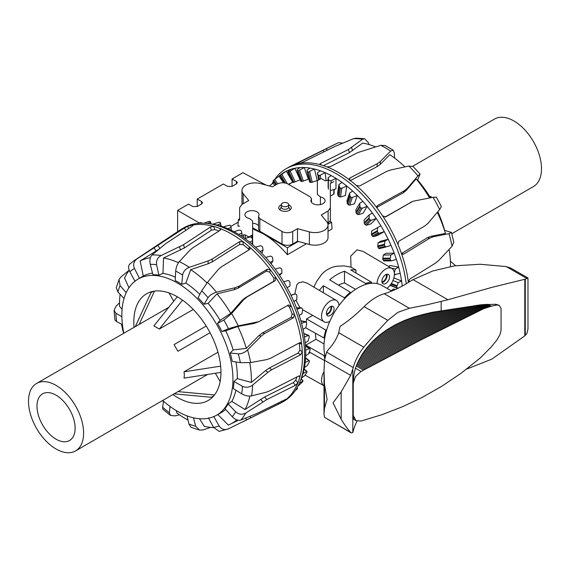 <?xml version="1.0" encoding="UTF-8"?>
<svg xmlns="http://www.w3.org/2000/svg" width="570" height="570" viewBox="0 0 570 570"><rect width="100%" height="100%" fill="white"/><g stroke="black" fill="none" stroke-linecap="round" stroke-linejoin="round"><path stroke-width="0.85" d="M326.76 329.56L325.848 330.087A49.291 28.457 120 0 0 323.967 337.96L305.841 327.907L305.869 327.422M324.052 343.938L315.965 339.3L315.367 333.194M305.94 346.232L305.841 345.149L315.965 339.3M324.487 360.518L309.353 352.032M324.729 358.416A49.291 28.457 -60 0 1 323.967 355.573L305.841 345.149M305.021 375.089L324.017 385.79A12.319 7.118 -60 0 1 324.017 371.718M308.655 353.464L310.251 352.531M376.998 283.596A12.319 7.118 -60 0 1 387.956 268.085A12.319 7.118 -60 0 1 391.896 268.463A12.319 7.118 -60 0 1 393.963 277.533A12.319 7.118 -60 0 1 386.966 288.334M313.863 287.116L316.45 281.744L321.302 274.833C325.377 270.294 330.286 267.458 336.036 266.318L343.945 265.869L351.027 267.145L350.7 256.137L357.005 249.845L363.012 251.363L391.896 268.463M338.951 305.563A12.319 7.118 120 0 0 336.45 300.476A12.319 7.118 120 0 0 327.992 302.706A12.319 7.118 120 0 0 321.822 313.415A12.319 7.118 120 0 0 324.123 321.815A12.319 7.118 120 0 0 329.788 321.437M294.754 294.099L296.906 284.537L298.958 282.684L302.898 281.829L307.038 283.091L336.45 300.476M381.914 281.78A4.439 2.565 120 0 0 386.439 275.916A4.439 2.565 120 0 0 386.118 274.491M386.895 274.241A5.358 3.092 -60 0 1 387.094 275.538A5.358 3.092 -60 0 1 382.078 282.578M381.886 281.309A5.394 3.114 -60 0 1 384.23 275.894A5.394 3.114 -60 0 1 388.377 274.434A5.394 3.114 -60 0 1 389.51 276.906A5.394 3.114 -60 0 1 387.151 282.342A5.394 3.114 -60 0 1 382.99 283.767A5.394 3.114 -60 0 1 381.886 281.309M330.664 306.51A4.439 2.565 -60 0 1 330.992 307.928A4.439 2.565 -60 0 1 326.46 313.792M326.624 314.59A5.358 3.092 120 0 0 331.64 307.551A5.358 3.092 120 0 0 331.441 306.254M334.063 308.926A5.394 3.114 -60 0 1 331.697 314.362A5.394 3.114 -60 0 1 327.536 315.78A5.394 3.114 -60 0 1 326.439 313.322A5.394 3.114 -60 0 1 328.776 307.914A5.394 3.114 -60 0 1 332.93 306.446A5.394 3.114 -60 0 1 334.063 308.926M319.364 290.365A49.547 28.607 -60 0 1 323.375 285.72L323.375 292.738M350.351 293.265L350.351 292.26A49.291 28.457 120 0 0 344.465 297.825L323.375 285.72M306.482 243.682L287.394 254.705C279.742 245.706 271.569 238.68 262.891 233.622L252.638 228.841M239.642 226.197L237.975 226.169L238.381 219.479L239.628 220.212L239.628 207.637L239.628 220.212M327.978 224.345L331.619 222.243L332.025 228.941L328.028 231.242M238.224 222.15L230.921 226.368M306.282 322.029L306.596 318.908L312.702 315.381M300.091 307.8L295.88 300.226M281.302 204.637L281.302 207.152A3.698 2.138 0 0 0 283.582 209.119A3.698 2.138 0 0 0 287.615 208.663A3.698 2.138 0 0 0 288.698 207.152L288.698 204.637A3.698 2.138 0 0 0 286.418 202.663A3.698 2.138 0 0 0 282.385 203.127A3.698 2.138 0 0 0 281.302 204.637A3.698 2.138 0 0 0 283.582 206.604A3.698 2.138 0 0 0 287.615 206.141A3.698 2.138 0 0 0 288.698 204.637M239.628 218.752L238.381 219.479M252.638 227.708L287.394 247.772L298.295 241.481M287.394 247.772L287.394 254.705M331.619 222.243L330.18 221.417M232.068 186.39L232.068 178.98L236.422 181.41L237.327 182.635L236.422 183.875L232.068 186.39L227.708 186.44L223.355 184.01L197.213 199.101L201.566 201.531L202.471 202.756L201.566 204.003L197.213 206.518L192.859 206.561L188.499 204.131L177.605 210.423L199.379 222.991M232.068 178.98L242.955 172.689L265.948 185.051M197.213 206.518L197.213 199.101M177.605 231.662L177.605 210.423M350.351 292.26L329.624 279.82A49.547 28.607 -60 0 1 344.501 271.227L344.501 282.919A35.682 20.606 120 0 0 338.487 285.142M365.598 284.459L365.598 283.461L344.501 271.227M365.598 283.461A49.291 28.457 -60 0 1 371.483 282.236L350.75 269.916A49.547 28.607 -60 0 1 356.058 270.094A12.583 7.26 120 0 0 355.922 272.987M351.027 267.145L356.058 270.094M323.967 355.573L324.829 355.067M344.465 297.825L344.465 298.887M323.967 337.96L324.829 337.461M325.848 330.087L306.596 318.908M355.566 289.346L344.501 282.919M371.483 282.236L371.483 283.29M328.135 179.949L326.432 180.619A1.368 0.791 180 0 1 324.693 180.526L321.964 178.944A1.097 0.634 0 0 0 320.411 178.944L318.217 180.213A2.943 1.703 0 0 0 317.355 181.417L317.369 194.427L320.418 196.935A7.068 4.083 180 0 1 325.085 200.768A7.068 4.083 180 0 1 315.616 204.602A7.068 4.083 180 0 1 310.949 200.768A7.068 4.083 180 0 1 311.284 199.529L311.498 198.723L310.151 196.835L288 184.053A7.567 4.368 0 0 0 277.298 184.053L272.51 186.817L260.625 183.618A13.11 7.574 0 0 0 241.972 190.48A13.11 7.574 0 0 0 243.198 193.679L248.741 200.54L241.887 204.495L239.628 207.637M258.502 225.734A7.068 4.083 0 0 0 254.384 223.476A7.068 4.083 0 0 0 252.631 223.255M241.039 235.88L243.568 234.89A1.368 0.791 180 0 1 245.307 234.983L248.036 236.557A1.097 0.634 0 0 0 249.589 236.557L251.783 235.289A2.943 1.703 0 0 0 252.645 234.085L252.631 221.082L249.582 218.574A7.068 4.083 180 0 1 244.915 214.74A7.068 4.083 180 0 1 254.384 210.9A7.068 4.083 180 0 1 259.051 214.74A7.068 4.083 180 0 1 258.716 215.973L258.502 216.785L259.849 218.666L282 231.456A7.567 4.368 0 0 0 292.702 231.456L297.49 228.684L297.49 241.267L292.702 244.031A7.567 4.368 180 0 1 282 244.031L259.849 231.249L258.502 229.361L258.502 216.785M288.698 204.822A6.277 3.627 180 0 1 289.439 205.193A6.277 3.627 180 0 1 291.277 207.751A6.277 3.627 180 0 1 287.401 211.099A6.277 3.627 180 0 1 280.561 210.316A6.277 3.627 180 0 1 278.723 207.751A6.277 3.627 180 0 1 281.302 204.822M242.157 204.338A13.11 7.574 180 0 1 241.972 203.055L241.972 190.48M252.645 234.085L252.645 244.63L252.645 234.085M297.49 228.684L309.375 231.883A13.11 7.574 0 0 0 328.028 225.029A13.11 7.574 0 0 0 326.802 221.83L321.259 214.968L328.113 211.007L330.372 207.865L330.336 183.526L333.806 181.524M328.028 225.029L328.028 237.605A13.11 7.574 180 0 1 309.375 244.466L297.49 241.267M330.372 220.44L330.372 207.865L330.372 220.44L327.843 223.746M334.127 189.418L334.127 193.65A1.097 0.634 180 0 1 333.806 194.099L330.351 196.094M317.355 181.417L317.355 193.999A2.943 1.703 180 0 1 317.355 193.992L317.355 181.417M317.369 194.427L317.355 193.999M274.776 179.329A100.121 57.805 60 0 1 286.133 168.734L288.306 167.48A100.121 57.805 60 0 1 290.201 166.469A100.121 57.805 60 0 1 294.184 164.808A100.121 57.805 60 0 1 299.421 163.433A100.121 57.805 60 0 1 320.504 164.766A100.121 57.805 60 0 1 326.831 166.868A100.121 57.805 60 0 1 338.366 172.439A100.121 57.805 60 0 1 349.909 180.191A100.121 57.805 60 0 1 356.236 185.4A100.121 57.805 60 0 1 367.166 196.13A100.121 57.805 60 0 1 377.319 208.413A100.121 57.805 60 0 1 382.555 215.831A100.121 57.805 60 0 1 397.995 244.544A100.121 57.805 60 0 1 401.237 252.888A100.121 57.805 60 0 1 408.369 282.349A100.121 57.805 60 0 1 408.376 282.456M349.902 177.983L349.189 178.994L349.909 180.191L349.902 177.983L377.176 163.782L380.247 161.552L390.649 151.043L393.257 150.195L394.305 152.853L394.604 158.068M331.077 190.373L335.972 188.841L335.972 178.382L331.077 180.754L329.695 180.733A97.392 56.231 -120 0 0 328.676 180.141L328.135 177.683L331.184 175.61A97.99 56.573 60 0 1 333.578 176.949A97.99 56.573 60 0 1 335.972 178.382A97.99 56.573 60 0 1 342.043 182.436A97.99 56.573 60 0 1 344.415 184.188A97.99 56.573 60 0 1 346.774 186.034A97.99 56.573 60 0 1 352.695 191.093A97.99 56.573 60 0 1 357.255 195.432A97.99 56.573 60 0 1 362.876 201.374A97.99 56.573 60 0 1 367.151 206.347A97.99 56.573 60 0 1 372.338 213.023A97.99 56.573 60 0 1 376.214 218.51A97.99 56.573 60 0 1 380.846 225.748A97.99 56.573 60 0 1 384.237 231.619A97.99 56.573 60 0 1 388.191 239.25A97.99 56.573 60 0 1 391.006 245.349A97.99 56.573 60 0 1 394.191 253.18A97.99 56.573 60 0 1 396.364 259.371A97.99 56.573 60 0 1 398.694 267.209A97.99 56.573 60 0 1 400.176 273.329A97.99 56.573 60 0 1 401.594 280.982A97.99 56.573 60 0 1 402.256 286.055M286.133 168.734A100.121 57.805 60 0 1 336.193 173.693A100.121 57.805 60 0 1 406.211 283.789M449.132 249.411A93.259 53.844 60 0 1 450.5 265.599A93.259 53.844 60 0 1 450.492 266.496M417.425 180.49L420.076 174.128L417.938 175.923L407.301 188.328L404.23 190.808L377.54 205.528L376.934 206.155L377.319 208.413M338.951 184.473L337.618 193.43L338.167 195.945A85.771 49.519 60 0 1 338.274 196.03A85.771 49.519 60 0 1 339.171 196.721L340.532 196.992L345.356 195.553L346.774 186.034L341.836 188.243L340.454 188.086A97.392 56.231 -120 0 0 339.556 187.395A97.392 56.231 -120 0 0 339.456 187.316L338.951 184.473L342.043 182.436M288.327 184.238L292.716 182.265A85.179 49.177 -120 0 0 289.325 184.224L288.748 184.481M288.007 172.047L293.051 182.507A85.771 49.519 60 0 1 293.878 182.293L300.141 179.799L294.811 168.264L289.047 171.834A97.392 56.231 -120 0 0 288.221 172.04L288.042 171.378L290.935 169.276A97.99 56.573 60 0 1 294.811 168.264A97.99 56.573 60 0 1 300.005 167.587A97.99 56.573 60 0 1 304.273 167.537L298.331 170.815A97.392 56.231 -120 0 0 297.426 170.815L297.077 169.689L300.005 167.587M297.162 170.694L301.152 181.424A85.771 49.519 60 0 1 302.064 181.424L308.391 179.237L304.273 167.537A97.99 56.573 60 0 1 309.902 168.093A97.99 56.573 60 0 1 314.455 169.019L308.37 171.99A97.392 56.231 -120 0 0 307.401 171.784L306.931 170.195L309.902 168.093M309.66 182.108L307.116 171.584L309.945 182.272A85.771 49.519 60 0 1 310.914 182.478L317.255 180.583L314.455 169.019A97.99 56.573 60 0 1 320.376 170.793A97.99 56.573 60 0 1 325.114 172.66L320.276 175.197L318.915 175.318A97.392 56.231 -120 0 0 317.903 174.919L317.369 172.881L320.376 170.793M349.567 193.102L346.93 200.946L347.422 203.839A85.771 49.519 60 0 1 348.391 204.765L349.716 205.15L354.454 203.768L357.255 195.432L352.288 197.491L350.928 197.206A97.392 56.231 -120 0 0 349.966 196.28L349.567 193.102L352.695 191.093M359.706 203.34L355.837 209.874L356.221 213.109A85.771 49.519 60 0 1 357.126 214.17L358.395 214.641L363.033 213.301L367.151 206.347L362.178 208.257L360.86 207.872A97.392 56.231 -120 0 0 359.955 206.81L359.706 203.34L362.876 201.374M369.132 214.94L364.123 220.013L364.351 223.526A85.771 49.519 60 0 1 365.171 224.694L366.36 225.236L370.892 223.903L376.214 218.51L371.262 220.277L370.001 219.806A97.392 56.231 -120 0 0 369.175 218.638L369.132 214.94L372.338 213.023M377.611 227.622L371.576 231.099L371.597 234.833A85.771 49.519 60 0 1 372.31 236.08L373.421 236.664L377.825 235.317L384.237 231.619L379.314 233.265L378.124 232.724A97.392 56.231 -120 0 0 377.404 231.477L377.611 227.622L380.846 225.748M391.006 245.349L386.132 246.888L385.028 246.311A97.392 56.231 -120 0 0 384.436 245.007L384.921 241.067L388.191 239.25L380.86 241.167L378.024 242.87L377.789 246.753A85.771 49.519 60 0 1 378.38 248.05L379.399 248.655L386.061 246.91M386.132 246.888L379.399 248.655M386.111 253.272L383.304 255.032L382.776 258.987A85.771 49.519 60 0 1 383.232 260.305L383.959 260.939L391.355 260.861L390.557 260.219A97.392 56.231 -120 0 0 390.101 258.908L390.899 254.947L394.191 253.18L386.111 253.272M394.248 272.823L395.388 268.919L398.694 267.209L390.072 265.463L388.533 266.468M395.017 289.66L393.763 288.933L391.134 290.743M273.671 182.165A97.99 56.573 60 0 0 272.966 183.198L269.439 185.991M282.919 173.123A97.99 56.573 60 0 1 286.311 171.171L280.739 175.011A97.392 56.231 -120 0 0 280.012 175.417L282.919 173.123A97.99 56.573 60 0 0 278.965 176.187L273.607 180.277A97.392 56.231 -120 0 0 273.009 180.875L275.844 184.894M284.316 182.877L279.841 175.51M396.364 259.371L391.561 260.825M400.176 273.329L394.404 274.597M395.459 274.726L394.561 274.127A97.392 56.231 -120 0 0 394.397 273.436M398.459 288.035L397.732 288.249L396.941 287.672A97.392 56.231 -120 0 0 396.791 286.418L398.28 282.642L401.594 280.982L393.856 277.932M397.732 288.249L390.272 285.043M326.133 180.704L325.114 172.66A97.99 56.573 60 0 1 331.184 175.61M292.716 182.265L286.311 171.171A97.99 56.573 60 0 1 290.935 169.276M278.965 176.187L283.639 182.806M272.966 183.198L274.89 185.442M392.937 280.533L398.28 282.642M391.262 268.085L395.388 268.919M383.304 255.032L390.899 254.947M378.024 242.87L384.921 241.067M328.135 187.53L328.135 177.683M317.597 174.598L317.369 172.881M369.054 144.566L368.277 142.514L364.615 138.71L362.513 139.272L348.434 149.49L320.575 163.44L319.82 164.196L320.504 164.766M401.237 252.888L402.662 254.327L403.667 254.149L429.709 238.189L433.335 236.749L448.968 233.643L451.411 232.41L444.457 230.287M455.572 265.684L450.386 261.138M299.421 163.433L302.677 162.308L334.818 146.476L353.464 138.702L355.922 138.168L364.615 138.702M356.236 185.4L359.634 185.991L386.51 171.47L390.514 170.01L408.889 166.048L413.136 166.554L420.083 174.128M342.777 143.113L338.381 142.65L294.747 164.616M382.555 215.831L385.591 216.935L412.865 201.274L433.022 197.291L436.328 197.149L441.358 206.483L439.648 209.61L428.084 223.219L424.935 225.891L398.701 241.317L397.995 244.544M453.777 242.2L452.031 246.283L439.014 260.205L435.701 262.955L409.73 279.15L408.369 282.349M401.344 253.671L427.372 237.719L431.005 236.279L445.434 233.415A93.259 53.844 60 0 0 437.332 212.346M384.864 217.142L412.865 201.274M375.48 146.868A93.259 53.844 60 0 0 362.641 143.056L349.439 152.653L323.454 165.663M417.632 180.049A78.553 45.358 60 0 1 430.443 197.747M437.838 211.748A78.553 45.358 60 0 1 444.607 230.323M429.588 197.897A93.259 53.844 60 0 0 416.114 178.887L406.303 190.337L403.232 192.824L376.535 207.544M349.902 180.818L377.176 166.618L380.247 164.388L389.837 154.67A93.259 53.844 60 0 1 404.942 166.882M271.947 184.003A100.121 57.805 60 0 1 273.286 181.623M326.831 166.868L330.308 166.675L357.775 152.582L380.746 145.329L385.185 145.535L393.257 150.195M213.729 416.449L219.144 425.933C221.538 429.374 224.609 430.35 228.356 428.861L279.799 403.531A100.121 57.805 -120 0 0 281.694 402.52A100.121 57.805 -120 0 0 282.022 402.327A100.121 57.805 -120 0 0 286.354 399.271A100.121 57.805 -120 0 0 297.889 382.855A100.121 57.805 -120 0 0 299.891 376.905A100.121 57.805 -120 0 0 302.307 351.797A100.121 57.805 -120 0 0 301.63 343.974A100.121 57.805 -120 0 0 294.498 314.512A100.121 57.805 -120 0 0 291.263 306.176A100.121 57.805 -120 0 0 275.816 277.455A100.121 57.805 -120 0 0 270.579 270.038A100.121 57.805 -120 0 0 249.496 247.024A100.121 57.805 -120 0 0 243.169 241.822A100.121 57.805 -120 0 0 231.634 234.063A100.121 57.805 -120 0 0 220.091 228.492A100.121 57.805 -120 0 0 213.764 226.397A100.121 57.805 -120 0 0 202.835 224.509A100.121 57.805 -120 0 0 192.681 225.057A100.121 57.805 -120 0 0 187.445 226.433A100.121 57.805 -120 0 0 181.573 229.104A100.121 57.805 -120 0 0 179.75 230.237L134.235 260.561A96.615 55.782 -120 0 1 136.978 258.923C133.729 261.338 132.895 264.516 134.47 268.456L139.443 278.295A78.582 45.372 -120 0 0 138.702 278.73L137.634 279.378A78.553 45.358 -120 0 0 121.845 315.06A78.553 45.358 -120 0 0 123.797 333.072M220.098 230.301L220.811 229.311L220.091 228.492L220.091 230.309L192.824 247.815L189.753 250.323L179.351 261.602C177.284 264.095 176.073 267.252 175.695 271.064L175.211 280.561A78.582 45.372 -120 0 1 178.481 282.335A78.582 45.372 -120 0 1 181.745 284.33L185.891 283.019A78.66 45.415 -120 0 1 199.821 294.391M234.028 231.705L238.923 230.123L240.305 230.237A97.392 56.231 60 0 1 241.324 230.821L241.865 233.016L238.816 234.469A97.99 56.573 -120 0 0 236.422 233.037A97.99 56.573 -120 0 0 234.028 231.705A97.99 56.573 -120 0 0 227.957 228.748A97.99 56.573 -120 0 0 225.585 227.765A97.99 56.573 -120 0 0 223.226 226.881A97.99 56.573 -120 0 0 217.305 225.107A97.99 56.573 -120 0 0 212.745 224.188A97.99 56.573 -120 0 0 211.698 224.031L208.549 223.604A100.121 57.805 -120 0 0 183.747 227.85L181.573 229.104M281.694 402.52L283.867 401.266A100.121 57.805 -120 0 0 299.941 381.907A100.121 57.805 -120 0 0 233.807 232.809A100.121 57.805 -120 0 0 208.549 223.604M298.673 376.058L299.891 376.905L299.685 375.979L298.509 376.129L269.724 390.828L266.076 392.26L251.548 395.872C248.449 396.435 245.164 395.751 241.709 393.834L233.301 388.597A78.582 45.372 -120 0 0 233.985 381.487L237.291 378.623A78.66 45.415 -120 0 0 237.312 376.756A78.66 45.415 -120 0 0 235.973 361.957M237.291 378.623L251.377 382.406A93.259 53.844 -120 0 0 251.398 380.546A93.259 53.844 -120 0 0 249.753 362.698M120.12 294.341A93.259 53.844 -120 0 0 119.501 304.401A93.259 53.844 -120 0 0 119.522 306.282L122.066 309.432M251.377 382.406L265.556 370.564L269.311 368.013L298.117 353.108L299.856 350.08A96.686 55.824 -120 0 0 299.286 343.496L299.157 342.976M134.043 327.159A61.61 35.575 60 0 1 146.205 293.992A61.61 35.575 60 0 1 177.391 296.82A61.61 35.575 60 0 1 217.74 351.462A61.61 35.575 60 0 1 207.815 400.703A61.61 35.575 60 0 1 177.391 397.433A61.61 35.575 60 0 1 173.016 394.654M162.771 400.568A78.553 45.358 -120 0 0 216.18 415.437A78.553 45.358 -120 0 0 232.938 379.2A78.553 45.358 -120 0 0 198.332 299.806A78.553 45.358 -120 0 0 137.634 279.378M216.18 415.437L220.533 413.043A78.66 45.415 -120 0 0 225.62 409.403M286.653 398.893L257.077 413.407L240.832 420.069C238.103 420.831 235.225 419.72 232.211 416.72L224.886 408.583A78.582 45.372 -120 0 0 228.15 403.938L231.826 401.415A78.66 45.415 -120 0 0 235.923 390.229M219.072 230.964A96.686 55.824 -120 0 0 214.762 229.575L213.764 226.397L210.366 227.074L183.49 244.715L161.111 255.552C157.562 257.547 156.059 260.604 156.593 264.722L158.902 275.146A78.582 45.372 -120 0 0 155.881 274.833A78.582 45.372 -120 0 0 152.931 274.769L150.266 264.323C149.447 260.191 150.045 257.07 152.062 254.975L165.77 243.597L192.46 225.941L192.681 225.057L193.223 225.136M223.226 226.881L229.546 225.171A97.392 56.231 60 0 1 230.444 225.513A97.392 56.231 60 0 1 230.544 225.556L231.049 227.316L227.957 228.748M306.681 372.766L304.337 375.979L301.537 377.981A97.99 56.573 -120 0 0 303.019 373.571L306.632 371.533L306.988 371.825A97.392 56.231 60 0 1 306.681 372.766M304.123 369.146L306.988 371.825M309.218 362.1L307.23 365.598L304.444 367.557A97.99 56.573 -120 0 0 305.192 362.527L308.897 360.632L309.375 361.031A97.392 56.231 60 0 1 309.218 362.1M305.57 358.103L309.375 361.031M299.507 382.947L302.983 381.102A97.392 56.231 60 0 1 302.528 381.893L297.989 386.111M301.117 379.05L302.983 381.102M303.867 333.664L309.09 335.987A97.392 56.231 60 0 1 309.254 337.24L307.978 341.109L305.192 342.976A97.99 56.573 -120 0 0 304.444 337.077L308.377 335.438L309.09 335.987M296.03 389.474L297.462 388.64A97.392 56.231 60 0 1 296.87 389.253L295.281 390.6M296.913 388.049L297.462 388.64M300.853 320.81L306.425 322.356A97.392 56.231 60 0 1 306.745 323.653L305.812 327.608L303.019 329.417A97.99 56.573 -120 0 0 301.537 323.297L305.898 321.744L300.825 320.718M296.5 307.871L301.224 307.821L302.157 308.427A97.392 56.231 60 0 1 302.627 309.738L302.022 313.7L299.207 315.459A97.99 56.573 -120 0 0 297.034 309.275L301.409 307.786L296.486 307.843M295.353 293.942L290.921 295.103L295.353 293.942L296.393 294.548A97.392 56.231 60 0 1 296.991 295.837L296.685 299.742L293.849 301.445A97.99 56.573 -120 0 0 291.035 295.338L295.353 293.942M283.689 281.844L288.135 280.476L289.261 281.053A97.392 56.231 60 0 1 289.988 282.293L289.945 286.062L287.081 287.708A97.99 56.573 -120 0 0 283.689 281.844A97.99 56.573 -120 0 0 279.065 274.605A97.99 56.573 -120 0 0 275.189 269.111L279.742 267.75L280.953 268.278A97.392 56.231 60 0 1 281.78 269.439L281.958 273.002L279.065 274.605M265.727 257.462L270.387 256.087L271.669 256.536A97.392 56.231 60 0 1 272.574 257.583L272.923 260.882L269.995 262.442A97.99 56.573 -120 0 0 265.727 257.462A97.99 56.573 -120 0 0 260.098 251.527A97.99 56.573 -120 0 0 255.545 247.188L260.298 245.763L261.63 246.119A97.392 56.231 60 0 1 262.599 247.031L263.069 250.009L260.098 251.527M244.886 238.524L249.724 237.035L251.085 237.277A97.392 56.231 60 0 1 252.097 238.039L252.631 240.647L249.624 242.122A97.99 56.573 -120 0 0 244.886 238.524A97.99 56.573 -120 0 0 238.816 234.469M212.745 224.188L219.072 222.193A97.392 56.231 60 0 1 220.034 222.386L220.433 223.689L217.305 225.107M220.034 222.386L221.203 226.205L220.319 222.557M204.053 223.198L209.14 221.388A97.392 56.231 60 0 1 210.045 221.374L210.294 222.215L207.48 223.469M210.045 221.374L211.178 223.96L210.294 221.459M198.595 223.305L199.999 222.777A97.392 56.231 60 0 1 200.825 222.549L200.262 223.198M200.825 222.549L201.324 223.162L201.032 222.528M255.545 247.188A97.99 56.573 -120 0 0 249.624 242.122M275.189 269.111A97.99 56.573 -120 0 0 269.995 262.442M291.035 295.338A97.99 56.573 -120 0 0 287.081 287.708M297.034 309.275A97.99 56.573 -120 0 0 293.849 301.445M301.537 323.297A97.99 56.573 -120 0 0 299.207 315.459M304.444 337.077A97.99 56.573 -120 0 0 303.019 329.417M305.192 362.527A97.99 56.573 -120 0 0 305.67 355.794A97.99 56.573 -120 0 0 305.67 350.258A97.99 56.573 -120 0 0 305.192 342.976M303.019 373.571A97.99 56.573 -120 0 0 304.444 367.557M299.941 381.907L301.145 378.964A97.99 56.573 -120 0 0 301.537 377.981M210.893 223.924L210.294 222.215M221.032 226.155L220.433 223.689M231.434 230.365L231.049 227.316M241.865 235.56L241.865 233.016M252.104 244.167L252.631 240.647M261.929 253.386L263.069 250.009M271.156 263.867L272.923 260.882M279.592 275.388L281.958 273.002M305.67 350.258L309.489 348.505L310.08 348.983A97.392 56.231 60 0 1 310.08 350.165L308.448 353.877L305.67 355.794M305.463 346.182L310.08 348.983M299.286 343.496L301.63 343.974L300.547 342.599L299.521 342.784L270.757 358.188L266.895 359.577L250.629 362.556L240.39 362.691L232.246 361.337A78.582 45.372 -120 0 0 230.223 352.994L233.144 349.952L246.333 348.37L258.887 335.652L262.428 332.944L291.127 317.298L292.154 314.034A96.686 55.824 -120 0 0 289.432 307.016L291.263 306.176L288.484 304.943L259.015 321.623L238.246 325.89L228.485 328.683L221.887 331.505A78.582 45.372 -120 0 0 217.512 323.375L220.106 320.361L230.764 313.315L241.858 300.568L245.186 297.818L273.55 281.409L273.985 278.303A96.686 55.824 -120 0 0 269.582 272.061L270.579 270.038L267.323 269.161L239.286 286.04L235.182 287.693L216.536 292.203C212.753 293.272 209.924 295.103 208.057 297.69L204.024 304.266A78.582 45.372 -120 0 0 198.054 297.754L201.723 290.778L207.487 282.328L218.403 269.375L221.566 266.696L249.425 249.624L250.038 248.976L249.496 247.024L248.499 249.047A96.686 55.824 -120 0 0 243.169 244.665L239.692 244.452L212.225 261.851L208.128 263.76L190.736 269.624L185.891 283.019M217.512 323.375L223.853 320.062L231.619 313.564L243.675 299.727L247.01 296.977L275.374 280.561L275.816 277.455L273.985 278.303M135.069 281.381L129.832 271.726C128.058 267.929 128.229 265.221 130.352 263.596M230.223 352.994L238.253 353.849C241.552 353.92 244.658 352.609 247.572 349.916L261.224 336.122L264.758 333.421L293.464 317.775L294.498 314.512L292.154 314.034M124.025 298.516L117.926 291.99L116.259 287.743L119.052 279.45L120.071 285.613L126.212 292.645M233.985 381.487L242.435 386.296C245.919 387.885 249.304 387.486 252.581 385.099L267.993 372.267L271.755 369.723L300.561 354.811L302.307 351.797L299.856 350.08M122.422 324.651L116.615 321.608L114.905 319.913L114.078 310.365L115.888 313.229L121.859 316.742M228.15 403.938L235.674 411.789C238.844 414.575 242.214 414.981 245.784 413.022L266.774 399.606L295.431 385.284L297.889 382.855L295.759 380.204A96.686 55.824 -120 0 0 296.913 376.948M228.356 428.861L219.186 431.383L213.536 427.4L208.442 417.831M170.01 406.446L169.397 412.751L170.466 415.416L174.976 415.901L179.4 414.81M162.87 409.167L162.621 407.172L163.533 401.244M193.458 417.803L195.702 426.274L199.5 430.094L191.064 427.315L188.927 424.023L187.074 415.879M129.155 270.23L121.032 276.856L119.052 279.45M119.522 302.756L116.016 306.254L114.078 310.365M199.5 430.094L203.312 429.88L210.508 427.379M188.684 228.442L187.445 226.433L184.409 228.05L136.978 258.923M242.599 421.943L282.022 402.327L281.53 401.266M289.432 307.016L287.387 305.57M269.582 272.061L266.325 271.17L238.288 288.057L234.185 289.71L217.013 293.835L208.086 303.347L204.024 304.266M259.015 321.623L254.149 323.432L237.833 326.46L225.72 330.807L221.887 331.505M129.176 270.28A93.259 53.844 -120 0 0 124.566 278.067L128.97 287.743M158.225 249.639L140.135 260.989L143.284 276.015L139.443 278.295M233.144 349.952A78.66 45.415 -120 0 0 225.72 330.807M220.106 320.361A78.66 45.415 -120 0 0 208.086 303.347M175.382 277.191A78.66 45.415 -120 0 0 162.97 273.351L158.902 275.146M152.511 273.115A78.66 45.415 -120 0 0 143.284 276.015M249.076 249.838L248.499 249.047M206.988 282.941A93.259 53.844 -120 0 0 190.736 269.624M230.764 313.315A93.259 53.844 -120 0 0 217.013 293.835M246.333 348.37A93.259 53.844 -120 0 0 237.833 326.46M231.826 401.415L245.022 409.538L264.651 396.962L293.308 382.641L295.759 380.204M245.022 409.538A93.259 53.844 -120 0 0 249.845 396.079M217.69 414.39L228.363 425.07A93.259 53.844 -120 0 0 230.323 424.187A93.259 53.844 -120 0 0 236.821 419.883M199.493 418.736L204.288 426.324A93.259 53.844 -120 0 0 213.643 427.593M176.208 410.571L176.949 413.079A93.259 53.844 -120 0 0 188.022 420.047M162.571 400.682A93.259 53.844 -120 0 0 163.483 401.594M121.503 324.166A93.259 53.844 -120 0 0 123.597 333.186M150.395 257.74A93.259 53.844 -120 0 0 140.135 260.989M214.762 229.575L211.363 230.237L184.488 247.886L163.54 258.003L162.97 273.351M178.481 262.727A93.259 53.844 -120 0 0 163.54 258.003M243.169 244.665L243.169 241.822L239.692 241.616L212.225 259.015L208.128 260.925L189.254 267.323C185.514 268.841 183.305 271.427 182.628 275.061L181.745 284.33M36.993 406.175A26.954 15.561 -120 0 0 48.764 433.3A26.954 15.561 -120 0 0 69.533 440.524A26.954 15.561 -120 0 0 75.119 428.184A26.954 15.561 -120 0 0 63.348 401.059A26.954 15.561 -120 0 0 42.579 393.834A26.954 15.561 -120 0 0 36.993 406.175M75.539 450.927A38.967 22.501 -120 0 0 83.612 433.086A38.967 22.501 -120 0 0 66.605 393.87A38.967 22.501 -120 0 0 36.573 383.432A38.967 22.501 -120 0 0 28.5 401.273A38.967 22.501 -120 0 0 45.507 440.489A38.967 22.501 -120 0 0 75.539 450.927L207.608 374.462M220.953 372.395L184.017 378.109L184.388 374.91L184.017 371.818L217.961 352.224M135.418 326.361L150.936 292.681L153.33 291.298M154.484 291.113L139.13 324.437L36.573 383.432M168.834 307.294L139.13 324.437M168.991 292.916L173.75 301.167M182.542 300.148L159.322 329.04L153.871 325.897L177.291 296.763M193.266 309.446L159.322 329.04M177.911 351.27L210.059 332.709L177.911 351.27L174.064 344.601L206.212 326.04M184.017 371.818L220.654 366.154M177.911 391.604L214.448 394.974M215.374 373.257L220.141 381.508M213.707 395.879L211.32 397.261L174.392 393.856M429.915 196.885L430.87 196.337L431.469 197.562M412.744 166.248L494.461 119.073A38.967 22.501 60 0 1 524.493 129.511A38.967 22.501 60 0 1 541.5 168.727A38.967 22.501 60 0 1 533.427 186.568L451.775 233.714M353.77 375.637L353.243 383.282L355.481 376.62L361.052 371.469L420.197 340.304A641.051 370.607 179.9 0 0 421.351 339.713A641.051 369.624 -179.9 0 0 422.498 339.121L483.339 308.869L490.991 306.282L496.926 305.021L499.234 305.306L495.615 304.266L481.465 304.743L432.459 312.239L413.948 316.948L404.942 320.283L396.57 324.145A134.007 77.271 0.1 0 0 395.423 324.743A134.007 77.47 -0.1 0 0 394.29 325.349L386.724 329.873L378.836 335.673L372.616 341.309L367.066 347.479L362.221 354.205L358.16 361.515L355.388 368.199L353.77 375.637M353.243 383.282L353.243 415.423L353.77 419.342L355.901 420.603L361.052 421.052L382.085 414.639L402.634 406.659L420.197 398.401A641.051 369.609 0.1 0 0 421.351 397.81A641.051 370.593 -0.1 0 0 422.498 397.219L441.65 386.346L461.08 373.286L480.574 357.718L491.354 346.817L496.926 339.998L500.025 334.49L501.059 330.45L501.059 308.47L499.234 305.306M353.243 415.423L355.901 420.603M351.284 432.929L324.508 417.326L324.017 414.198L324.465 408.512L327.08 399.399L324.465 384.223L324.017 371.155L324.508 360.276L326.61 352.174A46.213 26.676 180 0 1 329.147 348.769A101.66 58.696 -0 0 0 338.687 332.688L340.091 326.396A123.398 71.243 120 0 0 349.353 319.742A123.398 71.243 120 0 0 364.095 306.653A49.291 28.457 -60 0 1 374.062 298.53A49.291 28.457 -60 0 1 384.194 293.728A123.419 71.257 120 0 0 398.437 288.042A123.419 71.257 120 0 0 410.051 281.388A101.317 14.663 145.4 0 0 413.079 279.649L447.906 299.749L427.343 304.729L409.353 308.256L397.945 312.317L387.799 320.34L374.718 334.391L363.788 347.18A134.007 77.37 -0 0 0 353.265 367.565L350.678 375.388L341.159 391.889L333.058 402.855L341.159 419.278C344.643 424.942 347.814 429.331 350.678 432.43L351.284 432.929L352.816 432.509L353.265 430.949A134.007 77.37 180 0 1 357.034 421.088M413.079 279.649L432.744 270.985L454.475 265.841L480.132 264.266L506.245 266.582L510.941 268.171L527.977 278.003L525.269 279.179A238.224 137.541 120 0 0 524.792 279.279L491.81 287.394L447.906 299.749M466.673 369.089L491.81 359.143L524.792 335.858A238.224 137.541 120 0 0 525.269 335.409L527.001 333.236L527.977 329.033L527.977 278.003M391.711 291.07L382.021 285.477A48.094 27.766 120 0 0 344.957 298.367A48.094 27.766 120 0 0 323.967 346.767A48.094 27.766 120 0 0 325.121 356.257M236.422 181.41L236.422 183.875M201.566 201.531L201.566 204.003M320.418 196.935L320.418 204.602M243.198 193.679L243.198 203.739M239.628 207.644L239.628 220.219M243.568 234.89L243.568 237.59M245.307 234.983L245.307 238.395M248.036 236.557L248.036 237.555M249.589 236.557L249.589 237.077M251.783 235.289L251.783 237.804M259.849 218.666L259.849 231.249M282 231.456L282 244.031M292.702 231.456L292.702 244.031M309.375 231.883L309.375 244.466M328.113 211.007L328.113 223.583M333.806 189.518L333.806 194.099M311.284 199.529L311.284 202.008M380.746 145.329A96.615 55.782 60 0 1 385.698 147.979A96.615 55.782 60 0 1 390.649 151.043M408.889 166.048A96.615 55.782 60 0 1 413.485 170.836A96.615 55.782 60 0 1 417.938 175.923M383.232 260.305L390.557 260.219M378.38 248.05L385.028 246.311M372.31 236.08L378.124 232.724M373.421 236.664L379.314 233.265M365.171 224.694L370.001 219.806M366.36 225.236L371.262 220.277M357.126 214.17L360.86 207.872M358.395 214.641L362.178 208.257M348.391 204.765L350.928 197.206M349.716 205.15L352.288 197.491M339.171 196.721L340.454 188.086M340.532 196.992L341.836 188.243M331.077 183.098L331.077 180.754M319.442 179.507L318.915 175.318M320.739 178.816L320.276 175.197M310.914 182.478L308.37 171.99M312.274 182.35L309.702 171.713M302.064 181.424L298.331 170.815M303.397 181.146L299.613 170.387M293.878 182.293L289.047 171.834M295.153 181.866L290.258 171.257M285.385 183.063L280.739 175.011M287.294 183.69L281.865 174.292M276.571 184.473L273.607 180.277M318.552 180.02L317.903 174.919M338.167 195.945L339.456 187.316M347.422 203.839L349.966 196.28M356.221 213.109L359.955 206.81M364.351 223.526L369.175 218.638M371.597 234.833L377.404 231.477M377.789 246.753L384.436 245.007M382.776 258.987L390.101 258.908M390.942 284.117L396.791 286.418M391.348 283.511L396.912 285.705M382.719 258.238L390.072 258.153M377.668 246.012L384.344 244.259M371.412 234.12L377.247 230.75M364.116 222.856L368.968 217.947M355.958 212.496L359.706 206.169M347.13 203.298L349.681 195.71M337.86 195.482L339.15 186.817M328.363 189.254L328.363 179.728M309.66 182.094L307.116 171.599M300.903 181.346L297.177 170.743M277.747 183.811L274.647 179.422M353.464 138.702A96.615 55.782 60 0 1 362.513 139.272M433.022 197.291A96.615 55.782 60 0 1 439.648 209.61M448.968 233.643A96.615 55.782 60 0 1 452.031 246.283M401.722 253.75L403.674 254.142M427.372 237.719L429.709 238.189M431.005 236.279L433.335 236.749M410.129 202.592L411.953 201.744M352.595 150.701L351.597 147.537M349.439 152.653L348.434 149.49M321.038 164.922L320.575 163.44M327.194 150.117L326.325 148.699M323.853 151.777L322.99 150.387M406.303 190.337L407.301 188.328M376.777 207.067L377.54 205.528M403.232 192.824L404.23 190.808M380.247 164.388L380.247 161.552M377.176 166.618L377.176 163.782M189.254 267.323A96.615 55.782 -120 0 0 184.302 264.252A96.615 55.782 -120 0 0 179.351 261.602M182.628 275.061A89.59 51.727 -120 0 0 179.158 272.952A89.59 51.727 -120 0 0 175.695 271.064M161.111 255.552A96.615 55.782 -120 0 0 156.515 255.032A96.615 55.782 -120 0 0 152.062 254.975M156.593 264.722A89.59 51.727 -120 0 0 153.394 264.402A89.59 51.727 -120 0 0 150.266 264.323M208.057 297.69A89.59 51.727 -120 0 0 201.723 290.778M228.485 328.683A89.59 51.727 -120 0 0 223.853 320.062M134.47 268.456A89.59 51.727 -120 0 0 129.832 271.726M240.39 362.691A89.59 51.727 -120 0 0 238.253 353.849M120.071 285.613A89.59 51.727 -120 0 0 117.926 291.99M241.709 393.834A89.59 51.727 -120 0 0 242.435 386.296M115.888 313.229A89.59 51.727 -120 0 0 116.615 321.608M232.211 416.72A89.59 51.727 -120 0 0 235.674 411.789M213.536 427.4A89.59 51.727 -120 0 0 219.144 425.933M162.621 407.172A89.59 51.727 -120 0 0 169.397 412.751M188.927 424.023A89.59 51.727 -120 0 0 195.702 426.274M216.536 292.203A96.615 55.782 -120 0 0 207.487 282.328M238.246 325.89A96.615 55.782 -120 0 0 231.619 313.564M250.629 362.556A96.615 55.782 -120 0 0 247.572 349.916M251.548 395.872A96.615 55.782 -120 0 0 252.581 385.099M240.832 420.069A96.615 55.782 -120 0 0 245.784 413.022M185.827 230.33L184.409 228.05M266.325 271.17L267.323 269.161M254.149 323.432L255.973 322.591M159.735 248.349L158.047 245.613M238.288 288.057L239.286 286.04M156.03 251.021L154.206 248.071M234.185 289.71L235.182 287.693M241.858 300.568L243.675 299.727M273.55 281.409L275.374 280.561M245.186 297.818L247.01 296.977M258.887 335.652L261.224 336.122M291.127 317.298L293.464 317.775M262.428 332.944L264.758 333.421M265.556 370.564L267.993 372.267M298.117 353.108L300.561 354.811M269.311 368.013L271.755 369.723M260.704 399.278L262.834 401.914M293.308 382.641L295.431 385.284M264.651 396.962L266.774 399.606M245.791 418.145L246.618 419.94M278.459 402.791L278.979 403.916M250.016 416.463L250.686 417.91M192.867 225.649L192.681 225.057M184.488 247.886L183.49 244.715M211.363 230.237L210.366 227.074M180.483 250.073L179.486 246.91M208.128 263.76L208.128 260.925M212.225 261.851L212.225 259.015M239.692 244.452L239.692 241.616M495.615 304.266L496.926 305.021M364.095 306.653L387.799 320.34M324.508 417.326L350.678 432.43M352.816 432.509L352.816 369.738M441.159 310.857L441.159 301.566M506.245 266.582L527.001 278.566M324.508 360.276L350.678 375.388M384.194 293.728L409.353 308.256M326.61 352.174L353.265 367.565M338.687 332.688L363.788 347.18M525.269 335.409L525.269 279.179M524.792 335.858L524.792 279.279M324.465 408.512L324.465 384.223M341.159 419.278L341.159 391.889M488.155 304.359L491.354 306.204M487.664 304.366L490.991 306.282M487.165 304.373L490.62 306.368M486.659 304.387L490.25 306.461M486.153 304.401L489.872 306.553M485.64 304.423L489.502 306.653M485.127 304.451L489.124 306.76M484.614 304.48L488.747 306.867M484.094 304.515L488.369 306.981M483.574 304.551L487.984 307.102M483.054 304.594L487.599 307.223M482.526 304.644L487.215 307.351M481.992 304.693L486.83 307.487M481.465 304.743L486.445 307.622M480.93 304.8L486.06 307.764M480.396 304.865L485.668 307.907M479.862 304.929L485.284 308.057M479.327 305L484.892 308.213M478.793 305.071L484.507 308.37M478.251 305.149L484.115 308.534M477.717 305.228L483.731 308.698M477.176 305.313L483.339 308.869M476.634 305.399L482.954 309.047M476.093 305.492L482.562 309.225M474.71 305.727L481.572 309.688M473.314 305.969L480.574 310.158M471.91 306.204L479.577 310.629M470.499 306.446L478.572 311.106M469.074 306.681L477.567 311.583M467.642 306.916L476.563 312.068M466.203 307.152L475.551 312.545M464.757 307.387L474.532 313.037M463.296 307.622L473.52 313.521M461.828 307.857L472.494 314.013M460.353 308.085L471.476 314.512M458.864 308.32L470.45 315.003M457.368 308.548L469.416 315.509M455.857 308.776L468.383 316.008M454.34 309.004L467.35 316.514M452.815 309.232L466.31 317.02M451.283 309.453L465.27 317.533M449.737 309.674L464.229 318.046M448.177 309.902L463.182 318.559M446.609 310.116L462.128 319.079M445.035 310.337L461.08 319.599M443.446 310.55L460.026 320.119M441.85 310.764L458.964 320.646M440.247 310.978L457.902 321.174M438.658 311.206L456.841 321.701M437.083 311.441L455.772 322.228M435.53 311.697L454.703 322.762M433.984 311.961L453.627 323.304M432.459 312.239L452.551 323.838M430.949 312.531L451.476 324.38M429.452 312.83L450.393 324.921M427.97 313.144L449.31 325.463M426.51 313.471L448.227 326.012M425.056 313.814L447.136 326.56M423.617 314.163L446.046 327.109M422.192 314.526L444.949 327.665M420.788 314.904L443.852 328.22M419.392 315.288L442.748 328.776M418.01 315.687L441.65 329.332M416.642 316.094L440.546 329.895M415.288 316.514L439.434 330.458M413.948 316.948L438.323 331.02M412.623 317.39L437.211 331.59M411.312 317.846L436.093 332.153M410.008 318.309L434.974 332.723M408.726 318.787L433.856 333.3M407.45 319.278L432.73 333.87M406.189 319.777L431.604 334.447M404.942 320.283L430.478 335.025M403.71 320.803L429.345 335.602M402.484 321.338L428.213 336.186M401.28 321.879L427.072 336.77M400.083 322.428L425.933 337.355M398.9 322.99L424.793 337.939M397.732 323.56L423.645 338.53M396.57 324.145L422.498 339.114M395.423 324.743L421.351 339.713M394.29 325.349L420.197 340.304M393.172 325.962L419.043 340.896M392.067 326.589L417.888 341.494M390.97 327.223L416.727 342.093M389.894 327.871L415.566 342.698M388.826 328.527L414.404 343.297M387.764 329.196L413.236 343.902M386.724 329.873L412.067 344.508M385.691 330.564L410.899 345.114M384.672 331.263L409.723 345.726M383.667 331.968L408.548 346.332M382.677 332.688L407.372 346.945M381.701 333.421L406.189 347.558M380.732 334.163L405.006 348.177M379.777 334.911L403.824 348.797M378.836 335.673L402.634 349.41M377.91 336.45L401.444 350.037M376.991 337.233L400.247 350.657M376.093 338.024L399.057 351.284M375.203 338.829L397.86 351.911M374.326 339.642L396.656 352.538M373.464 340.468L395.459 353.165M372.616 341.309L394.255 353.799M371.782 342.157L393.043 354.433M370.963 343.019L391.839 355.067M370.151 343.888L390.628 355.701M369.36 344.764L389.41 356.343M368.583 345.655L388.199 356.984M367.814 346.56L386.98 357.625M367.066 347.479L385.762 358.266M366.332 348.405L384.536 358.915M365.605 349.339L383.311 359.563M364.9 350.286L382.085 360.212M364.209 351.248L380.86 360.86M363.532 352.224L379.627 361.515M362.869 353.208L378.395 362.171M362.221 354.205L377.162 362.826M361.594 355.21L375.929 363.482M360.981 356.229L374.69 364.144M360.382 357.262L373.45 364.807M359.798 358.309L372.21 365.47M359.235 359.364L370.963 366.132M358.687 360.432L369.716 366.802M358.16 361.515L368.469 367.472M357.647 362.613L367.222 368.142M357.148 363.724L365.976 368.811M356.67 364.843L364.722 369.488M356.214 365.983L363.468 370.165M355.388 368.199L361.052 371.469M288.698 206.853L290.144 209.831M281.302 206.853L279.856 209.831M324.123 321.815L302.613 309.702M311.498 198.723L311.498 202.343M397.319 288.242L390.015 285.356M297.162 170.722L300.91 181.36M453.784 242.193L451.419 232.41M335.032 144.288L290.201 166.469M309.268 360.618L305.584 357.81M306.974 371.49L304.188 368.833M303.048 380.846L301.238 378.744M297.583 388.462L297.084 387.757M308.733 335.431L303.839 333.5M309.866 348.498L305.449 345.947M129.882 263.946L134.235 260.561M170.459 415.423L162.87 409.174M230.323 424.187L238.26 420.254M324.017 371.155L324.017 414.198"/></g></svg>
